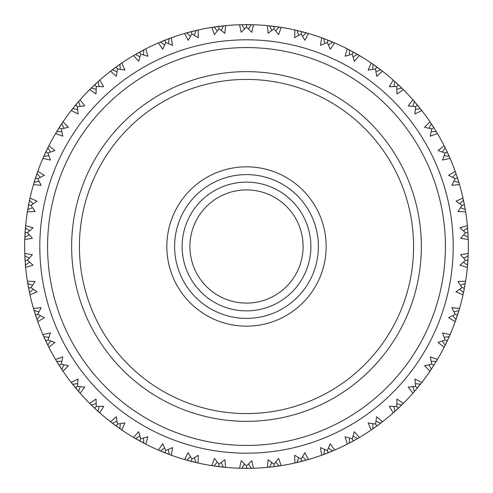 <?xml version="1.0" encoding="UTF-8"?>
<svg xmlns="http://www.w3.org/2000/svg" width="493" height="493" viewBox="0 0 493 493"><rect width="100%" height="100%" fill="white"/><g stroke="black" fill="none" stroke-linecap="round" stroke-linejoin="round"><path stroke-width="0.74" d="M182.133 246.5A64.367 64.367 0 0 1 246.5 182.133A64.367 64.367 0 0 1 310.867 246.5A64.367 64.367 0 0 1 246.5 310.867A64.367 64.367 0 0 1 182.133 246.5M303.096 246.5A56.596 56.596 0 0 0 246.5 189.904A56.596 56.596 0 0 0 189.904 246.5A56.596 56.596 0 0 0 246.5 303.096A56.596 56.596 0 0 0 303.096 246.5M79.416 246.5A167.084 167.084 0 0 0 246.5 413.584A167.084 167.084 0 0 0 413.584 246.5A167.084 167.084 0 0 0 246.5 79.416A167.084 167.084 0 0 0 79.416 246.5M421.355 246.5A174.855 174.855 0 0 1 246.5 421.355A174.855 174.855 0 0 1 71.645 246.5A174.855 174.855 0 0 1 246.5 71.645A174.855 174.855 0 0 1 421.355 246.5M47.575 246.5A198.925 198.925 0 0 0 246.5 445.425A198.925 198.925 0 0 0 445.425 246.5A198.925 198.925 0 0 0 246.5 47.575A198.925 198.925 0 0 0 47.575 246.5M453.196 246.5A206.696 206.696 0 0 1 246.5 453.196A206.696 206.696 0 0 1 39.804 246.5A206.696 206.696 0 0 1 246.5 39.804A206.696 206.696 0 0 1 453.196 246.5M174.608 246.5A71.892 71.892 0 0 0 246.5 318.392A71.892 71.892 0 0 0 318.392 246.5A71.892 71.892 0 0 0 246.5 174.608A71.892 71.892 0 0 0 174.608 246.5M240.818 24.724L239.536 24.761A221.85 221.85 0 0 0 225.615 25.636L211.805 27.38A221.85 221.85 0 0 0 198.1 29.993L184.61 33.456A221.85 221.85 0 0 0 171.342 37.77L158.401 42.891A221.85 221.85 0 0 0 145.774 48.832L133.578 55.543A221.85 221.85 0 0 0 121.796 63.018L110.531 71.202A221.85 221.85 0 0 0 99.783 80.094L89.634 89.621A221.85 221.85 0 0 0 80.082 99.796L71.208 110.518A221.85 221.85 0 0 0 63.005 121.808L55.549 133.566A221.85 221.85 0 0 0 48.825 145.786L42.897 158.389A221.85 221.85 0 0 0 37.764 171.361L33.462 184.598A221.85 221.85 0 0 0 29.993 198.112L27.38 211.787A221.85 221.85 0 0 0 25.636 225.628L24.761 239.524A221.85 221.85 0 0 0 24.761 253.476L24.841 255.713L29.315 258.159M24.829 255.479L25.636 267.372L33.031 265.203L27.479 260.279L32.372 254.702L24.761 253.476L24.773 253.975M25.094 260.501L25.636 267.372A221.85 221.85 0 0 0 27.38 281.213L27.744 283.426L32.489 285.287M27.38 281.213L29.993 294.888L37.055 291.807L30.936 287.622L35.083 281.472L27.38 281.213L27.46 281.706M28.594 288.14L29.993 294.888A221.85 221.85 0 0 0 33.462 308.402L34.097 310.553L39.039 311.804M33.462 308.402L37.764 321.639L44.388 317.702L37.788 314.312L41.135 307.694L33.462 308.402L33.598 308.877M37.788 314.312L35.508 315.058L37.764 321.639A221.85 221.85 0 0 0 42.897 334.611L43.797 336.664L48.856 337.292M42.897 334.611L48.825 347.214L54.908 342.475L47.932 339.936L50.428 332.954L42.897 334.611L43.094 335.074M47.932 339.936L45.763 340.959L48.825 347.214A221.85 221.85 0 0 0 55.549 359.434L56.701 361.363L61.798 361.344M55.549 359.434L63.005 371.192L68.447 365.726L61.212 364.087L62.808 356.846L55.549 359.434L55.801 359.865M61.212 364.087L59.185 365.375L63.005 371.192A221.85 221.85 0 0 0 71.208 382.482L72.594 384.244L77.647 383.591M71.208 382.482L80.082 393.204L84.79 387.104L77.407 386.383L78.085 379L71.208 382.482L71.516 382.87M75.608 387.966L80.082 393.204A221.85 221.85 0 0 0 89.634 403.379L91.223 404.956L96.16 403.668M91.057 404.79L99.783 412.906L103.69 406.263L96.277 406.472L96.018 399.059L89.634 403.379L89.985 403.73M94.681 408.272L99.783 412.906A221.85 221.85 0 0 0 110.531 421.798L112.312 423.167L117.044 421.275M112.121 423.019L121.796 429.982L124.84 422.902L117.507 424.042L116.33 416.714L110.531 421.798L110.925 422.107M116.157 426.02L121.796 429.982A221.85 221.85 0 0 0 133.578 437.457L135.513 438.591L139.969 436.12M133.578 437.457L145.774 444.168L147.906 436.761L140.776 438.807L138.687 431.689L133.578 437.457L134.004 437.71M139.685 440.939L145.774 444.168A221.85 221.85 0 0 0 158.401 450.109L160.459 450.984L164.576 447.977M158.401 450.109L171.342 455.23L172.532 447.613L165.716 450.54L162.745 443.743L158.401 450.109L158.857 450.306M165.716 450.54L164.835 452.771L171.342 455.23A221.85 221.85 0 0 0 184.61 459.544L186.767 460.16L190.471 456.66M184.61 459.544L198.1 463.007L198.322 455.298L191.925 459.057L188.129 452.685L184.61 459.544L185.091 459.679M191.925 459.057L191.327 461.38L198.1 463.007A221.85 221.85 0 0 0 211.805 465.62L214.017 465.959L217.253 462.021M213.783 465.922L225.615 467.364L224.87 459.692L218.997 464.221L214.43 458.373L211.805 465.62L212.292 465.7M218.763 466.612L225.615 467.364A221.85 221.85 0 0 0 239.536 468.239L241.78 468.301L244.497 463.987M241.545 468.295L253.464 468.239L251.763 460.721L246.5 465.953L241.237 460.721L239.536 468.239L240.036 468.258M246.5 465.953L246.5 468.35L253.464 468.239A221.85 221.85 0 0 0 267.385 467.364L269.616 467.142L271.772 462.526M269.381 467.167L281.195 465.62L278.57 458.373L274.003 464.221L268.13 459.692L267.385 467.364L267.884 467.315M274.373 466.594L281.195 465.62A221.85 221.85 0 0 0 294.9 463.007L297.088 462.508L298.647 457.652M294.9 463.007L308.39 459.544L304.871 452.685L301.075 459.057L294.678 455.298L294.9 463.007L295.387 462.896M301.075 459.057L301.673 461.38L308.39 459.544A221.85 221.85 0 0 0 321.658 455.23L323.759 454.46L324.702 449.456M321.658 455.23L334.599 450.109L330.255 443.743L327.284 450.54L320.468 447.613L321.658 455.23L322.126 455.064M328.233 452.747L334.599 450.109A221.85 221.85 0 0 0 347.226 444.168L349.217 443.139L349.519 438.049M347.226 444.168L359.422 437.457L354.313 431.689L352.224 438.807L345.094 436.761L347.226 444.168L347.67 443.94M352.224 438.807L353.376 440.908L359.422 437.457A221.85 221.85 0 0 0 371.204 429.982L373.053 428.713L372.714 423.629M372.856 428.848L382.469 421.798L376.67 416.714L375.493 424.042L368.16 422.902L371.204 429.982L371.617 429.705M376.954 425.94L382.469 421.798A221.85 221.85 0 0 0 393.217 412.906L394.893 411.415L393.919 406.417M393.217 412.906L403.366 403.379L396.982 399.059L396.723 406.472L389.31 406.263L393.217 412.906L393.593 412.579M398.418 408.173L403.366 403.379A221.85 221.85 0 0 0 412.918 393.204L414.391 391.516L412.801 386.678M414.237 391.695L421.792 382.482L414.915 379L415.593 386.383L408.21 387.104L412.918 393.204L413.245 392.835M415.593 386.383L417.435 387.911L421.792 382.482A221.85 221.85 0 0 0 429.995 371.192L431.239 369.331L429.058 364.728M431.11 369.528L437.451 359.434L430.192 356.846L431.788 364.087L424.553 365.726L429.995 371.192L430.272 370.779M431.788 364.087L433.815 365.375L437.451 359.434A221.85 221.85 0 0 0 444.175 347.214L445.179 345.211L442.437 340.916M444.175 347.214L450.103 334.611L442.572 332.954L445.068 339.936L438.092 342.475L444.175 347.214L444.396 346.77M445.068 339.936L447.237 340.959L450.103 334.611A221.85 221.85 0 0 0 455.236 321.639L455.988 319.532L452.722 315.612M455.236 321.639L459.538 308.402L451.865 307.694L455.212 314.312L448.612 317.702L455.236 321.639L455.403 321.171M455.212 314.312L457.492 315.058L459.538 308.402A221.85 221.85 0 0 0 463.007 294.888L463.488 292.7L459.759 289.218M463.291 293.606L465.62 281.213L457.917 281.472L462.064 287.622L455.945 291.807L463.007 294.888L463.118 294.401M462.064 287.622L464.418 288.072L465.62 281.213A221.85 221.85 0 0 0 467.364 267.372L467.567 265.135L463.432 262.153M467.487 266.06L468.239 253.476L460.628 254.702L465.521 260.279L459.969 265.203L467.364 267.372L467.413 266.873M465.521 260.279L467.912 260.427L468.239 253.476A221.85 221.85 0 0 0 468.239 239.524L468.159 237.287L463.685 234.841M431.202 131.656L436.299 131.637L429.995 121.808A221.85 221.85 0 0 0 421.792 110.518L412.918 99.796A221.85 221.85 0 0 0 403.366 89.621L393.217 80.094A221.85 221.85 0 0 0 382.469 71.202L371.204 63.018A221.85 221.85 0 0 0 359.422 55.543L347.226 48.832A221.85 221.85 0 0 0 334.599 42.891L321.658 37.77A221.85 221.85 0 0 0 308.39 33.456L294.9 29.993A221.85 221.85 0 0 0 281.195 27.38L267.385 25.636A221.85 221.85 0 0 0 253.464 24.761L240.917 24.718M246.5 27.047L246.5 24.65L239.536 24.761L241.237 32.279L246.5 27.047L251.763 32.279L253.464 24.761L252.964 24.742M241.644 24.705L241.102 24.718L241.78 24.699L244.497 29.013M240.159 24.742L239.82 24.749M417.392 105.034L412.918 99.796L408.21 105.896L415.593 106.617L414.915 114L421.792 110.518L421.484 110.13M417.435 105.089L415.593 106.617L417.435 105.089L420.406 108.756L415.352 109.409M429.058 128.272L431.239 123.669L430.876 123.121M433.815 127.625L431.788 128.913L433.815 127.625L437.199 133.135M455.723 172.716L455.236 171.361A221.85 221.85 0 0 0 450.103 158.389L444.797 147.019M444.748 146.932L444.175 145.786A221.85 221.85 0 0 0 437.451 133.566L437.014 132.827M444.144 155.708L449.203 156.336L447.237 152.041L445.068 153.064L442.572 160.046L450.103 158.389L449.93 157.994M463.21 199.03L463.007 198.112A221.85 221.85 0 0 0 459.538 184.598L459.297 183.778M459.168 183.341L459.075 183.026M463.346 199.64L463.438 200.072M463.358 199.708L463.291 199.388M396.723 86.528L398.369 84.778L393.217 80.094L389.31 86.737L396.723 86.528L396.982 93.941L403.366 89.621L403.015 89.27M396.785 86.46L398.369 84.778L401.777 88.044L396.84 89.332M420.837 109.298L420.492 108.861M414.305 101.379L413.947 100.973M413.96 100.985L414.391 101.484L412.801 106.322M433.778 127.57L431.239 123.669M430.229 122.159L429.995 121.808L424.553 127.274L431.788 128.913L430.192 136.154L437.451 133.566M455.212 178.688L457.492 177.942L455.236 171.361L448.612 175.298L455.212 178.688L451.865 185.306L459.538 184.598L455.766 172.852M450.103 158.389L449.443 156.885M375.493 68.958L376.899 67.017L371.204 63.018L368.16 70.098L375.493 68.958L376.67 76.286L382.469 71.202L382.075 70.893M381.428 70.4L380.688 69.833L375.956 71.725M402.27 88.53L401.869 88.142M394.788 81.493L394.388 81.129L394.893 81.585L393.919 86.583M444.828 147.08L444.175 145.786L438.092 150.525L445.068 153.064L447.237 152.041L444.889 147.204M353.315 52.061L347.226 48.832L345.094 56.239L352.224 54.193L354.313 61.311L359.422 55.543L358.996 55.29M358.294 54.877L357.493 54.409L353.031 56.88M381.243 70.252L380.799 69.92M372.942 64.207L372.498 63.899M372.511 63.911L373.053 64.287L372.714 69.371M430.802 123.003L429.995 121.808M421.792 110.518L420.782 109.23M328.104 40.204L321.658 37.77L320.468 45.387L327.284 42.46L330.255 49.257L334.599 42.891L334.143 42.694M332.757 42.108L328.424 45.023M358.091 54.76L357.604 54.477M349.099 49.799L348.619 49.547M352.224 54.193L353.376 52.092L357.487 54.409M347.226 48.832L349.217 49.861L349.519 54.951M380.688 69.833L376.899 67.017L375.543 68.884M413.867 100.88L412.918 99.796M403.366 89.621L402.202 88.469M301.075 33.943L301.673 31.62L294.9 29.993L294.678 37.702L301.075 33.943L304.871 40.315L308.39 33.456L307.909 33.321M307.127 33.093L306.233 32.84L302.529 36.34M334.34 42.78L334.032 42.651M333.176 42.281L332.664 42.065M323.636 38.491L323.125 38.306M322.237 37.979L321.917 37.862M327.284 42.46L328.165 40.229L332.541 42.016M322.884 38.214L323.759 38.54L324.702 43.544M352.267 54.113L353.376 52.092M394.295 81.049L393.217 80.094M382.469 71.202L381.483 70.444M274.003 28.779L274.305 26.4L267.385 25.636L268.13 33.308L274.003 28.779L278.57 34.627L281.195 27.38L280.708 27.3M279.901 27.177L278.983 27.041L275.747 30.979M308.119 33.376L307.792 33.284M306.899 33.031L306.363 32.877M296.959 30.461L296.429 30.344M295.504 30.128L295.178 30.055M296.176 30.283L297.088 30.492L298.647 35.348M327.321 42.373L328.165 40.229M372.394 63.831L371.204 63.018M359.422 55.543L358.356 54.914M252.151 24.724L251.22 24.699L248.503 29.013M280.924 27.337L280.585 27.281M279.667 27.146L279.118 27.06M269.48 25.846L268.944 25.79M268.001 25.691L267.662 25.661M268.685 25.759L269.616 25.858L271.772 30.474M306.233 32.84L301.673 31.62L301.1 33.857M334.599 42.891L333.459 42.404M213.068 27.183L211.805 27.38L214.43 34.627L218.997 28.779L224.87 33.308L225.615 25.636L225.116 25.685M218.997 28.779L218.695 26.4L223.384 25.858L221.228 30.474M253.18 24.749L252.841 24.742M251.917 24.718L251.356 24.705M278.983 27.041L274.305 26.4L274.016 28.686M322.539 38.09L321.658 37.77M308.39 33.456L307.194 33.111M185.843 33.105L184.61 33.456L188.129 40.315L191.925 33.943L198.322 37.702L198.1 29.993L197.613 30.104M191.925 33.943L191.327 31.62L195.912 30.492L194.353 35.348M225.338 25.661L224.999 25.691M224.075 25.784L223.52 25.846M213.882 27.06L213.352 27.14M212.415 27.281L212.076 27.337M213.364 27.14L214.017 27.041L217.253 30.979M251.22 24.699L246.5 24.65L246.5 26.955M295.818 30.202L294.9 29.993M281.195 27.38L279.969 27.189M159.578 42.386L158.401 42.891L162.745 49.257L165.716 42.46L172.532 45.387L171.342 37.77L170.874 37.936M165.716 42.46L164.835 40.229L169.241 38.54L168.298 43.544M197.822 30.055L197.496 30.128M196.59 30.338L196.041 30.461M186.637 32.877L186.12 33.025M185.208 33.284L184.881 33.376M186.132 33.019L186.767 32.84L190.471 36.34M218.627 26.406L213.167 27.17M218.886 27.928L218.695 26.4M268.321 25.728L267.385 25.636M253.464 24.761L252.219 24.724M134.681 54.896L133.578 55.543L138.687 61.311L140.776 54.193L147.906 56.239L145.774 48.832L145.33 49.06M140.776 54.193L139.624 52.092L143.783 49.861L143.481 54.951M171.083 37.862L170.763 37.979M169.888 38.3L169.463 38.454M160.336 42.065L159.837 42.275M158.968 42.651L158.66 42.78M159.855 42.269L160.459 42.016L164.576 45.023M191.259 31.638L185.941 33.074M191.9 33.857L191.327 31.62M240.985 24.718L239.536 24.761M225.615 25.636L224.377 25.753M224.309 25.765L223.988 25.796M250.629 24.687L249.464 24.668M247.665 24.65L246.913 24.65M111.547 70.419L110.531 71.202L116.33 76.286L117.507 68.958L124.84 70.098L121.796 63.018L121.383 63.295M117.507 68.958L116.102 67.017L119.947 64.287L120.286 69.371M144.443 49.516L143.901 49.799M135.396 54.477L134.928 54.748L135.507 54.409L139.969 56.88M164.767 40.253L159.67 42.349M165.679 42.373L164.835 40.229M213.229 27.158L211.805 27.38M198.1 29.993L196.886 30.27M196.818 30.283L196.504 30.356M90.539 88.722L89.634 89.621L96.018 93.941L96.277 86.528L103.69 86.737L99.783 80.094L99.407 80.421M96.277 86.528L94.631 84.778L98.107 81.585L99.081 86.583M120.557 63.862L120.058 64.207M112.201 69.92L111.775 70.246M111.566 70.4L112.312 69.833L117.044 71.725M139.562 52.122L134.768 54.84M140.733 54.113L139.624 52.092M186.003 33.056L184.61 33.456M171.342 37.77L170.177 38.195M71.996 109.514L71.208 110.518L78.085 114L77.407 106.617L84.79 105.896L80.082 99.796L79.755 100.165M77.407 106.617L75.565 105.089L78.609 101.484L80.199 106.322M98.662 81.086L98.212 81.493M91.131 88.142L90.743 88.518M90.558 88.703L91.223 88.044L96.16 89.332M116.046 67.06L111.628 70.357M116.551 67.646L116.102 67.017M159.726 42.324L158.401 42.891M145.774 48.832L144.671 49.399M56.202 132.463L55.549 133.566L62.808 136.154L61.212 128.913L68.447 127.274L63.005 121.808L62.728 122.221M61.212 128.913L59.185 127.625L61.761 123.669L63.942 128.272M72.508 108.861L72.175 109.286M72.181 109.273L72.588 108.756L77.647 109.409M96.215 86.46L94.631 84.778L90.613 88.648M134.386 55.062L133.578 55.543M121.796 63.018L120.773 63.72M43.409 157.212L42.897 158.389L50.428 160.046L47.932 153.064L54.908 150.525L48.825 145.786L48.604 146.23M43.452 157.119L45.763 152.041L47.932 153.064L45.763 152.041L47.821 147.789L50.563 152.084M56.356 132.204L56.701 131.637L61.798 131.656M77.339 106.556L75.565 105.089L72.058 109.434M111.276 70.628L110.531 71.202M99.783 80.094L98.853 80.914M35.484 178.01L33.462 184.598L41.135 185.306L37.788 178.688L44.388 175.298L37.764 171.361L37.597 171.829M37.788 178.688L35.508 177.942L37.012 173.468L40.278 177.388M43.748 156.46L43.526 156.953M43.144 157.822L43.008 158.13M43.532 156.934L43.797 156.336L48.856 155.708M59.148 127.687L56.257 132.377M60.485 128.451L59.185 127.625M90.299 88.962L89.634 89.621M80.082 99.796L79.262 100.726M28.569 204.996L27.38 211.787L35.083 211.528L30.936 205.378L37.055 201.193L29.993 198.112L29.882 198.599M30.936 205.378L28.582 204.928L29.512 200.3L33.241 203.782M37.671 171.619L37.554 171.94M37.258 172.766L37.061 173.345M33.635 184.006L33.536 184.333M34.097 182.447L39.039 181.196M71.787 109.779L71.208 110.518M63.005 121.808L62.482 122.584M25.081 232.641L24.761 239.524L32.372 238.298L27.479 232.721L33.031 227.797L25.636 225.628L25.587 226.127M25.636 225.628L25.433 227.858L29.568 230.847M29.931 198.383L29.857 198.716M29.66 199.622L29.993 198.112M27.719 209.71L27.633 210.24M27.479 211.177L27.429 211.509M27.744 209.574L32.489 207.713M37.702 178.657L35.508 177.942M56.029 132.753L55.549 133.566M48.825 145.786L48.4 146.624M25.605 225.911L25.574 226.244M25.494 227.168L25.445 227.729M24.835 237.416L24.816 237.959M24.779 238.908L24.767 239.247M27.479 232.721L25.088 232.573L25.433 227.865M24.761 239.524L24.841 237.287L29.315 234.841M30.843 205.359L28.582 204.928M43.273 157.526L42.897 158.389M37.764 171.361L37.215 172.901M24.767 253.753L24.779 254.092M24.816 255.023L24.835 255.584M25.445 265.271L25.494 265.813M25.574 266.756L25.605 267.089M27.479 260.279L25.088 260.427L24.841 255.713M25.488 265.795L25.433 265.142L29.568 262.153M27.392 232.714L25.088 232.573M33.727 183.698L33.462 184.598M36.821 174.029L36.445 175.132M27.429 281.491L27.479 281.823M27.62 282.692L27.719 283.29M29.543 292.83L29.654 293.36M29.857 294.284L29.931 294.617M30.936 287.622L28.582 288.072L27.744 283.426M29.993 294.888L29.512 292.7L33.241 289.218M26.628 260.335L25.088 260.427M27.645 210.172L27.59 210.499M27.534 210.862L27.38 211.787M29.389 200.879L29.155 202.019M33.536 308.667L33.635 308.994M33.881 309.838L34.06 310.424M37.061 319.655L37.24 320.167M37.554 321.06L37.671 321.381M37.764 321.639L37.012 319.532L40.278 315.612M30.843 287.641L28.582 288.072M24.761 253.476L24.816 255.109M25.383 228.45L25.291 229.609M43.008 334.87L43.144 335.178M43.52 336.035L43.748 336.54M47.883 345.328L48.123 345.815M48.111 345.796L47.821 345.211L50.563 340.916M34.097 310.553L35.508 315.058L37.702 314.343M25.5 265.93L25.636 267.372M56.344 360.765L56.627 361.246M61.835 369.442L62.13 369.892M62.124 369.879L61.761 369.331L63.942 364.728M43.797 336.664L45.763 340.959L47.852 339.979M72.163 383.702L72.508 384.139M78.695 391.621L79.053 392.027M77.407 386.383L75.565 387.911L72.594 384.244M79.04 392.015L78.609 391.516L80.199 386.678M56.701 361.363L59.185 365.375L61.132 364.136M90.73 404.47L91.131 404.858M98.212 411.507L98.612 411.871L98.107 411.415L99.081 406.417M96.277 406.472L94.631 408.222L91.223 404.956M77.339 386.444L75.565 387.911M48.172 345.92L48.825 347.214M111.757 422.748L112.201 423.08M120.058 428.793L120.502 429.101M117.507 424.042L116.102 425.983L112.312 423.167M120.489 429.089L119.947 428.713L120.286 423.629M96.215 406.54L94.631 408.222M62.198 369.996L63.005 371.192M134.909 438.24L135.396 438.524M143.901 443.201L144.381 443.453M140.776 438.807L139.624 440.908L135.513 438.591M144.369 443.441L143.783 443.139L143.481 438.049M117.457 424.116L116.102 425.983M79.133 392.12L80.082 393.204M89.634 403.379L90.798 404.531M158.66 450.22L158.968 450.349M159.824 450.719L160.336 450.935M169.364 454.509L169.875 454.694M170.763 455.021L171.083 455.138M171.342 455.23L169.241 454.46L168.298 449.456M140.733 438.887L139.624 440.908M98.705 411.951L99.783 412.906M110.531 421.798L111.831 422.797M184.881 459.624L185.208 459.716M186.101 459.969L186.637 460.123M196.041 462.539L196.571 462.656M197.496 462.872L197.822 462.945M198.1 463.007L195.912 462.508L194.353 457.652M160.459 450.984L164.835 452.771L165.679 450.627M120.606 429.169L121.796 429.982M212.076 465.663L212.415 465.719M213.333 465.854L213.882 465.94M223.52 467.154L224.056 467.21M224.999 467.309L225.338 467.339M218.997 464.221L218.695 466.6L214.017 465.959M225.615 467.364L223.384 467.142L221.228 462.526M186.767 460.16L191.327 461.38L191.9 459.143M144.492 443.509L145.774 444.168M239.82 468.251L240.159 468.258M241.083 468.282L241.644 468.295M251.356 468.295L251.898 468.282L251.22 468.301L248.503 463.987M252.841 468.258L253.18 468.251M218.793 465.836L218.695 466.6M267.662 467.339L268.001 467.309M268.925 467.216L269.48 467.154M279.118 465.94L279.648 465.86M280.585 465.719L280.924 465.663M274.003 464.221L274.305 466.6L269.616 467.142M279.636 465.86L278.983 465.959L275.747 462.021M241.78 468.301L246.5 468.35L246.5 466.045M211.805 465.62L213.42 465.873M295.178 462.945L295.504 462.872M296.41 462.662L296.959 462.539M306.363 460.123L306.88 459.975M307.792 459.716L308.119 459.624M306.868 459.981L306.233 460.16L302.529 456.66M274.016 464.314L274.305 466.6M239.536 468.239L241.176 468.288M321.917 455.138L322.237 455.021M323.112 454.7L323.636 454.509M332.664 450.935L333.163 450.725M334.032 450.349L334.34 450.22M327.284 450.54L328.165 452.771L323.759 454.46M333.145 450.731L332.541 450.984L328.424 447.977M297.088 462.508L301.673 461.38L301.1 459.143M252.015 468.282L253.464 468.239M267.385 467.364L269.012 467.204M242.371 468.313L243.536 468.332M245.335 468.35L246.087 468.35M348.6 443.46L349.099 443.201M357.604 438.524L358.072 438.252M359.422 437.457L357.493 438.591L353.031 436.12M327.321 450.627L328.165 452.771M279.771 465.842L281.195 465.62M372.48 429.107L372.942 428.793M380.799 423.08L381.225 422.754M375.493 424.042L376.899 425.983L373.053 428.713M382.469 421.798L380.688 423.167L375.956 421.275M349.217 443.139L353.376 440.908L352.637 439.559M306.997 459.944L308.39 459.544M394.375 411.877L394.788 411.507M401.869 404.858L402.257 404.482M396.723 406.472L398.369 408.222L394.893 411.415M402.245 404.494L401.777 404.956L396.84 403.668M375.543 424.116L376.899 425.983M333.274 450.676L334.599 450.109M413.935 392.04L414.305 391.621M420.492 384.139L420.825 383.714M420.819 383.727L420.412 384.244L415.352 383.591M396.785 406.54L398.369 408.222M371.204 429.982L372.554 429.058M430.857 369.91L431.165 369.442M436.373 361.246L436.65 360.784L436.299 361.363L431.202 361.344M414.391 391.516L417.435 387.911L416.252 386.931M444.871 345.827L445.117 345.328M449.252 336.54L449.474 336.047M449.468 336.066L449.203 336.664L444.144 337.292M431.239 369.331L433.815 365.375L431.868 364.136M402.343 404.396L403.366 403.379M412.918 393.204L413.997 391.972M445.179 345.211L447.237 340.959L445.148 339.979M455.329 321.381L455.446 321.06M455.754 320.185L455.939 319.655M458.94 310.424L459.1 309.9L458.903 310.553L453.961 311.804M420.905 383.616L421.792 382.482M429.995 371.192L430.907 369.836M455.988 319.532L457.492 315.058L455.298 314.343M463.069 294.617L463.143 294.284M463.34 293.378L463.457 292.83M465.281 283.29L465.367 282.76L465.256 283.426L460.511 285.287M436.712 360.679L437.451 359.434M463.488 292.7L464.418 288.072L462.157 287.641M467.395 267.089L467.426 266.756M467.506 265.832L467.555 265.271M468.165 255.584L468.184 255.041M465.521 232.721L467.912 232.573L468.159 237.287L467.364 225.628L459.969 227.797L465.521 232.721L460.628 238.298L468.239 239.524L468.227 239.099M468.196 254.782L468.159 255.713L463.685 258.159M449.524 335.936L450.103 334.611M459.131 309.789L459.538 308.402M463.007 294.888L463.278 293.674M467.567 265.135L467.912 260.427L466.372 260.335M468.233 239.247L468.221 238.908M468.184 237.977L468.165 237.416M467.555 227.729L467.506 227.187M467.481 226.903L467.364 225.628A221.85 221.85 0 0 0 465.62 211.787L465.256 209.574L460.511 207.713M462.064 205.378L464.418 204.928L465.256 209.574L463.007 198.112L455.945 201.193L462.064 205.378L457.917 211.528L465.62 211.787L465.552 211.368M467.364 225.628L467.567 227.858L463.432 230.847M465.386 282.637L465.62 281.213M467.364 267.372L467.481 266.134M467.906 232.499L467.493 227.002M465.571 211.509L465.521 211.177M465.38 210.308L465.281 209.71M456.758 178.183L457.492 177.942L458.903 182.447L453.961 181.196M463.488 200.3L459.759 203.782M466.372 232.665L467.912 232.573M468.208 254.413L468.239 253.476M468.239 239.524L468.184 237.891M464.406 204.86L463.303 199.462M463.284 199.363L463.007 198.112M459.464 184.333L459.365 184.006M459.119 183.162L458.94 182.576M455.939 173.345L455.76 172.833M455.988 173.468L452.722 177.388M462.157 205.359L464.418 204.928M465.62 211.787L465.423 210.56M459.538 184.598L459.402 184.123M455.403 171.829L455.236 171.361M449.992 158.13L449.856 157.822M449.499 157.014L449.252 156.46M445.117 147.672L444.877 147.185M442.437 152.084L445.179 147.789L444.175 145.786M166.837 246.5A79.663 79.663 0 0 1 246.5 166.837A79.663 79.663 0 0 1 326.163 246.5A79.663 79.663 0 0 1 246.5 326.163A79.663 79.663 0 0 1 166.837 246.5"/></g></svg>
